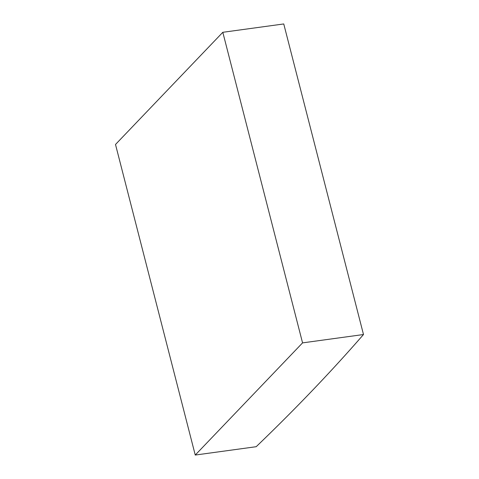 <?xml version="1.0" encoding="UTF-8"?>
<svg xmlns="http://www.w3.org/2000/svg" width="479" height="479" viewBox="0 0 479 479"><rect width="100%" height="100%" fill="white"/><g stroke="black" fill="none" stroke-linecap="round" stroke-linejoin="round"><path stroke-width="0.72" d="M363.495 334.528A4578.294 1227.785 -14.4 0 1 256.187 446.703L195.246 455.05L302.56 342.88L363.495 334.528L283.754 23.95L222.813 32.297L302.56 342.88M222.813 32.297L115.505 144.472L195.246 455.05"/></g></svg>
